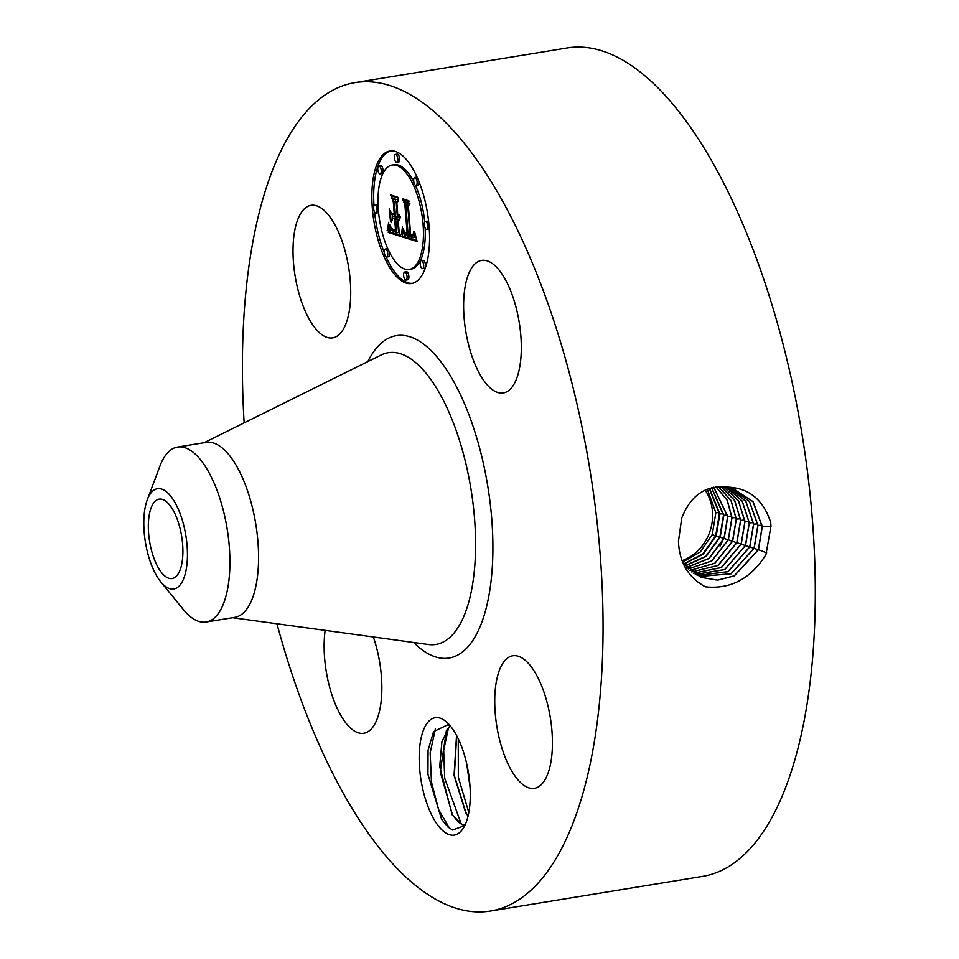 <?xml version="1.0" encoding="UTF-8"?>
<svg xmlns="http://www.w3.org/2000/svg" width="959" height="959" viewBox="0 0 959 959"><rect width="100%" height="100%" fill="white"/><g stroke="black" fill="none" stroke-linecap="round" stroke-linejoin="round"><path stroke-width="1.44" d="M682.173 560.643A45.121 40.422 107.9 0 0 705.081 490.097M682.724 562.07L700.286 551.952L712.225 534.583L715.858 512.681L707.251 489.138M149.208 515.127A40.23 16.231 80.7 0 1 159.134 499.136A40.23 16.231 80.7 0 1 177.439 519.79A40.23 16.231 80.7 0 1 182.03 562.537A40.23 16.231 80.7 0 1 172.105 578.529A40.23 16.231 80.7 0 1 153.8 557.874A40.23 16.231 80.7 0 1 149.208 515.127M148.657 556.604A50.803 20.499 80.7 0 1 147.29 499.711A50.803 20.499 80.7 0 1 182.582 521.061A50.803 20.499 80.7 0 1 184.116 577.486A50.803 20.499 80.7 0 1 160.692 581.753A50.803 20.499 80.7 0 1 148.657 556.604M723.637 538.778L720.041 546.091M683.887 564.072L703.139 554.254L716.205 535.865L719.837 513.964L709.504 488.335M683.707 563.844L702.767 553.99L715.714 535.733L719.37 513.832L709.252 488.419M147.29 499.711L159.853 466.278A88.648 35.771 80.7 0 1 177.547 447.062A88.648 35.771 80.7 0 1 221.445 503.535A88.648 35.771 80.7 0 1 227.99 586.788A88.648 35.771 80.7 0 1 206.125 622.031A88.648 35.771 80.7 0 1 183.241 609.444L160.692 581.753M685.17 565.69L705.824 556.256L719.861 537.064L723.518 515.175L711.506 487.747M177.547 447.062L206.197 442.387A88.648 35.771 80.7 0 1 246.523 487.903A88.648 35.771 80.7 0 1 256.64 582.113A88.648 35.771 80.7 0 1 234.775 617.356L206.125 622.031M685.289 565.834L706.064 556.424L720.185 537.148L723.817 515.247L711.662 487.711M686.62 567.344L708.845 558.474L723.997 538.407L727.653 516.505L713.676 487.268M686.692 567.416L708.977 558.57L724.165 538.443L727.797 516.529L713.736 487.256M244.149 422.859A419.706 169.371 80.7 0 1 251.522 249.472A419.706 169.371 80.7 0 1 355.07 82.618A419.706 169.371 80.7 0 1 546.019 298.141A419.706 169.371 80.7 0 1 593.921 744.196A419.706 169.371 80.7 0 1 490.385 911.05A419.706 169.371 80.7 0 1 276.971 623.782M436.705 823.649A59.47 23.999 80.7 0 1 419.67 747.457A59.47 23.999 80.7 0 1 446.57 722.031A59.47 23.999 80.7 0 1 452.756 729.176A59.47 23.999 80.7 0 1 463.784 827.377A59.47 23.999 80.7 0 1 436.705 823.649M483.408 380.016A67.154 27.104 80.7 0 1 463.629 307.923A67.154 27.104 80.7 0 1 481.646 260.404A67.154 27.104 80.7 0 1 501.533 273.339A67.154 27.104 80.7 0 1 521.3 345.432A67.154 27.104 80.7 0 1 503.295 392.95A67.154 27.104 80.7 0 1 483.408 380.016M550.981 761.638A67.154 27.104 80.7 0 1 534.415 788.334A67.154 27.104 80.7 0 1 503.859 753.846A67.154 27.104 80.7 0 1 496.199 682.484A67.154 27.104 80.7 0 1 512.753 655.788A67.154 27.104 80.7 0 1 543.309 690.264A67.154 27.104 80.7 0 1 550.981 761.638M373.339 636.968A67.154 27.104 80.7 0 1 363.809 733.263A67.154 27.104 80.7 0 1 343.921 720.329A67.154 27.104 80.7 0 1 325.137 630.375M294.473 232.03A67.154 27.104 80.7 0 1 311.04 205.334A67.154 27.104 80.7 0 1 341.596 239.822A67.154 27.104 80.7 0 1 349.256 311.184A67.154 27.104 80.7 0 1 332.689 337.88A67.154 27.104 80.7 0 1 302.133 303.404A67.154 27.104 80.7 0 1 294.473 232.03M372.332 208.091A67.154 27.104 80.7 0 1 389.893 150.983A67.154 27.104 80.7 0 1 429.105 226.42A67.154 27.104 80.7 0 1 411.543 283.528A67.154 27.104 80.7 0 1 372.332 208.091M688.154 568.915L711.65 560.931L728.229 539.785L731.909 517.8L727.198 500.31L716.025 486.92M355.07 82.618L567.296 47.95A419.706 169.371 80.7 0 1 758.257 263.473A419.706 169.371 80.7 0 1 806.159 709.528A419.706 169.371 80.7 0 1 702.623 876.382L490.385 911.05M681.717 518.028L678.457 541.296C679.272 562.37 688.25 577.534 705.416 586.824C730.71 589.413 750.885 578.661 765.953 554.59L770.964 526.191L770.724 522.535C763.328 499.579 748.763 487.771 727.006 487.1L723.254 486.896C706.028 486.381 693.165 494.568 684.654 511.459L681.717 518.028M464.743 825.567L452.636 830.038L447.937 827.018L441.56 819.238L427.93 774.285L428.074 750.274L433.552 731.645L447.949 724.716L450.143 725.735M374.525 211.843A67.154 27.104 -99.3 0 0 384.367 252.828M386.081 256.892A67.154 27.104 -99.3 0 0 412.454 283.337M390.816 150.875A67.154 27.104 -99.3 0 0 373.998 205.646M688.19 568.951L711.722 560.979L728.337 539.809L732.005 517.812L727.282 500.31L716.085 486.908M701.041 577.33L717.584 580.123L734.234 575.832L758.353 549.651L762.189 526.647L752.995 501.665L732.173 487.975M683.12 563.041L701.089 577.354L717.644 580.159L734.306 575.88L758.461 549.675L762.285 526.659L753.091 501.677L732.256 487.999L727.006 487.1M424.717 222.092A52.913 21.35 -99.3 0 0 415.427 185.303M413.808 181.922A52.913 21.35 -99.3 0 0 394.017 164.744L392.195 165.032A52.913 21.35 -99.3 0 0 378.361 210.033A52.913 21.35 -99.3 0 0 409.253 269.467A52.913 21.35 -99.3 0 0 423.087 224.478A52.913 21.35 -99.3 0 0 392.195 165.032M409.253 269.467L411.075 269.167A52.913 21.35 -99.3 0 0 425.149 227.966M406.005 280.076L407.827 279.776A4.076 1.642 -99.3 0 0 408.894 276.324A4.076 1.642 -99.3 0 0 406.508 271.745L404.698 272.044A4.076 1.642 -99.3 0 0 403.631 275.509A4.076 1.642 -99.3 0 0 406.005 280.076A4.076 1.642 -99.3 0 0 407.072 276.612A4.076 1.642 -99.3 0 0 404.698 272.044M378.122 206.245A4.076 1.642 -99.3 0 0 376.515 204.746L374.693 205.046A4.076 1.642 -99.3 0 0 373.626 208.511A4.076 1.642 -99.3 0 0 376 213.078A4.076 1.642 -99.3 0 0 377.067 209.613A4.076 1.642 -99.3 0 0 374.693 205.046M376 213.078L377.822 212.778A4.076 1.642 -99.3 0 0 378.541 212.119M386.705 257.06A4.076 1.642 -99.3 0 0 387.772 253.596A4.076 1.642 -99.3 0 0 385.398 249.028A4.076 1.642 -99.3 0 0 384.331 252.493A4.076 1.642 -99.3 0 0 386.705 257.06L388.527 256.76A4.076 1.642 -99.3 0 0 389.594 253.308A4.076 1.642 -99.3 0 0 389.462 252.289M387.844 248.908A4.076 1.642 -99.3 0 0 387.22 248.729L385.398 249.028M396.75 162.467L398.572 162.167A4.076 1.642 -99.3 0 0 399.627 158.703A4.076 1.642 -99.3 0 0 397.254 154.135L395.432 154.435A4.076 1.642 -99.3 0 0 394.377 157.887A4.076 1.642 -99.3 0 0 396.75 162.467A4.076 1.642 -99.3 0 0 397.817 159.002A4.076 1.642 -99.3 0 0 395.432 154.435M380.16 173.903L381.982 173.603A4.076 1.642 -99.3 0 0 383.049 170.139A4.076 1.642 -99.3 0 0 380.675 165.571L378.853 165.859A4.076 1.642 -99.3 0 0 377.786 169.323A4.076 1.642 -99.3 0 0 380.16 173.903A4.076 1.642 -99.3 0 0 381.226 170.438A4.076 1.642 -99.3 0 0 378.853 165.859M426.755 229.465A4.076 1.642 -99.3 0 0 427.822 226A4.076 1.642 -99.3 0 0 425.436 221.433A4.076 1.642 -99.3 0 0 424.369 224.885A4.076 1.642 -99.3 0 0 426.755 229.465L428.565 229.165A4.076 1.642 -99.3 0 0 429.26 228.554M428.733 222.368A4.076 1.642 -99.3 0 0 427.258 221.133L425.436 221.433M422.595 268.64L424.417 268.352A4.076 1.642 -99.3 0 0 425.472 264.888A4.076 1.642 -99.3 0 0 423.099 260.309L421.277 260.608A4.076 1.642 -99.3 0 0 420.222 264.073A4.076 1.642 -99.3 0 0 422.595 268.64A4.076 1.642 -99.3 0 0 423.662 265.187A4.076 1.642 -99.3 0 0 421.277 260.608M416.05 185.483A4.076 1.642 -99.3 0 0 417.117 182.018A4.076 1.642 -99.3 0 0 414.732 177.451A4.076 1.642 -99.3 0 0 413.677 180.903A4.076 1.642 -99.3 0 0 416.05 185.483L417.872 185.183A4.076 1.642 -99.3 0 0 418.927 181.719A4.076 1.642 -99.3 0 0 418.903 181.383M417.177 177.319A4.076 1.642 -99.3 0 0 416.554 177.151L414.732 177.451M728.337 539.809L732.448 541.403M730.123 487.544L749.411 501.449L757.862 525.376L754.05 548.236L731.082 573.758L699.087 576.479L731.154 573.806L754.158 548.272L757.97 525.4L749.482 501.449L730.171 487.544M464.983 825.088L462.166 824.512L458.186 821.959L452.456 814.85L440.265 771.899L446.403 730.518L450.095 725.711M449.963 725.639L441.919 741.595L439.713 766.493L452.216 814.898L462.166 824.644L464.959 825.136M689.917 570.521L714.899 563.245L732.64 541.212L736.332 519.071L731.082 500.514L718.531 486.728M689.881 570.485L714.815 563.197L732.532 541.188L736.236 519.059L730.998 500.514L718.471 486.728M402.324 236.549L403.379 228.805L405.13 234.452L408.21 236.334L405.909 205.214L404.195 201.606L409.865 203.44L408.39 206.245L410.644 234.847L412.909 235.051L413.916 231.431L413.401 235.446L410.836 235.638L410.812 237.005L412.897 237.712L414.096 237.041L414.6 231.946L417.105 241.44L402.265 236.933L404.147 236.25L404.65 233.421M401.473 234.38L402.48 227.055L401.965 234.308M404.518 231.79L407.167 233.708L404.914 204.806L402.516 198.765L408.846 200.815L409.193 201.678L403.259 199.76L405.261 204.699L407.623 234.655L405.321 233.588L404.518 231.79M388.251 232.402L389.606 224.442L392.015 230.556L396.774 232.833L395.719 219.383L394.964 219.132L395.899 231.011L392.147 229.441L390.505 226.408L392.303 228.937L395.528 230.136L394.652 219.036L392.782 218.436L391.176 222.656L390.229 210.608L392.687 216.051L395.528 216.962L394.389 202.481L392.507 198.225L398.596 200.191L396.87 203.284L397.841 215.643L399.388 214.516L399.663 215.188L397.901 216.41L398.009 217.765L400.335 216.89L399.663 219.491L398.201 220.186L399.16 232.318L401.126 236.561L388.251 232.402L390.061 232.114L390.9 228.542M387.436 229.513L388.707 222.272L388.551 226.983L387.16 230.352L387.939 229.429M389.21 208.93L390.553 221.889L389.21 208.93M394.269 214.205L393.298 201.905L390.625 194.929L397.805 197.254L398.177 198.129L391.38 195.936L393.586 201.654L394.64 215.08L391.728 213.389L394.533 214.169M468.1 815.845L465.93 812.657L454.338 775.543L456.688 735.685M468.04 816.133L465.69 812.693L454.063 775.351L456.544 735.409M402.265 236.933L404.147 236.25M416.841 240.505L404.087 236.633M414.636 234.44L415.259 234.332M414.612 234.943L415.367 234.823M414.564 235.411L415.475 235.255M414.504 235.818L415.571 235.65M414.42 236.19L415.655 235.998M414.324 236.513L415.726 236.286M414.216 236.801L415.786 236.537M414.096 237.041L415.834 236.753M413.94 237.233L415.858 236.813M413.773 237.4L415.762 236.945M413.593 237.532L415.595 237.113M413.377 237.628L415.403 237.233M413.149 237.688L415.199 237.329M410.836 235.638L413.305 235.578M411.591 235.902L413.257 235.638M411.855 235.986L413.113 235.782M412.118 236.022L412.945 235.89M412.909 235.051L413.629 234.931M412.766 235.147L413.593 235.015M405.909 205.214L407.731 204.914L406.508 202.361M408.21 236.334L410.032 236.034L407.731 204.914M403.224 230.759L403.871 230.663M403.188 231.203L403.967 231.083M403.14 231.634L404.063 231.479M403.092 232.03L404.159 231.862M403.044 232.426L404.254 232.222M402.984 232.785L404.362 232.569M402.936 233.145L404.458 232.893M404.902 233.037L405.501 232.941M405.106 233.337L405.861 233.217M405.321 233.588L406.244 233.445M405.597 233.816L406.724 233.636M405.921 234.02L407.551 233.756M406.101 234.116L407.563 233.876M406.292 234.212L407.563 234.008M406.496 234.308L407.575 234.128M406.724 234.392L407.587 234.248M406.952 234.464L407.599 234.356M403.259 199.76L404.806 199.508M400.634 235.518L390.061 232.114M398.201 220.186L399.1 220.031M399.591 217.573L400.275 217.453M399.423 217.741L400.263 217.609M399.232 217.873L400.239 217.717M397.901 216.41L399.028 216.231M398.141 216.47L398.836 216.362M399.004 215.212L399.639 215.116M398.86 215.379L399.639 215.26M398.704 215.511L399.603 215.367M398.548 215.607L399.567 215.439M398.381 215.667L399.555 215.475M394.389 202.481L396.211 202.181L394.784 198.969M395.528 216.962L397.35 216.674L396.211 202.181M392.699 218.628L392.459 215.547M392.782 218.436L396.475 218.736L394.652 219.036M392.147 229.441L392.902 229.309M392.543 229.776L393.55 229.609M392.962 230.052L394.221 229.848M393.418 230.292L394.964 230.04M393.909 230.484L395.576 230.124M394.916 230.771L395.863 230.616M395.228 230.855L395.875 230.747M394.964 219.132L397.541 219.084L395.719 219.383M396.774 232.833L398.596 232.534L397.541 219.084M389.342 226.995L390.301 226.827M389.282 227.415L390.433 227.223M389.234 227.798L390.553 227.595M389.186 228.158L390.673 227.918M389.09 228.793L390.888 228.494M389.006 229.309L390.816 229.009M388.886 229.872L390.709 229.585M388.815 230.184L390.637 229.884M388.743 230.52L390.553 230.22M388.659 230.855L390.469 230.556M392.147 214.277L393.705 214.025M391.38 195.936L392.938 195.672M691.643 571.936L717.991 565.414L736.836 542.602L740.564 520.317L734.666 500.55L720.988 486.728M691.679 571.96L718.063 565.462L736.944 542.626L740.66 520.341L734.75 500.55L721.048 486.728M727.989 487.208L745.778 501.245L753.534 524.117L749.746 546.834L727.905 571.66L697.169 575.52L727.989 571.708L749.854 546.858L753.642 524.129L745.862 501.245L728.049 487.22M693.441 573.242L721.156 567.608L741.139 544.017L744.891 521.588L738.454 500.874L723.589 486.896M693.489 573.278L721.624 567.416L741.247 544.041L744.987 521.6L738.538 500.874L723.637 486.896M695.335 574.465L724.8 569.574L745.551 545.443L749.315 522.871L742.218 501.042L725.867 486.992L742.134 501.042L749.219 522.847L745.443 545.419L724.728 569.526L695.287 574.441M467.069 765.426L469.934 785.433M466.733 763.903L470.042 786.979M741.247 544.041L745.359 545.635M468.807 812.501L458.342 777.234L458.258 738.802M461.255 824.093L444.7 778.24L443.681 750.19L448.608 727.306M449.519 828.288L438.623 809.648L431.478 782.184L430.171 752.779L435.386 728.924M719.262 512.478L715.858 512.681M715.642 535.925L712.225 534.583M719.777 537.268L716.205 535.865M723.398 513.76L719.837 513.964M723.913 538.61L720.185 537.148M204.015 442.746L381.191 354.986A147.806 59.65 80.7 0 1 452.564 420.821A147.806 59.65 80.7 0 1 472.367 585.685A147.806 59.65 80.7 0 1 428.493 644.52L232.593 617.704M727.533 515.031L723.817 515.247M367.86 361.591A163.33 65.907 80.7 0 1 456.148 386.069A163.33 65.907 80.7 0 1 489.354 593.094A163.33 65.907 80.7 0 1 413.749 642.506M728.145 539.989L724.165 538.443M731.789 516.302L727.797 516.529M771.072 526.143L762.285 526.659M766.685 552.887L758.461 549.675M762.069 525.16L757.97 525.4M736.116 517.572L732.005 517.812M758.269 549.867L754.158 548.272M736.752 542.818L732.64 541.212M394.257 230.592L395.839 230.328M394.581 230.687L395.851 230.484M389.39 226.54L390.169 226.408M388.563 231.215L390.385 230.927M388.467 231.598L390.289 231.299M388.359 231.994L390.181 231.694M740.444 518.831L736.332 519.071M757.742 523.89L753.642 524.129M753.966 548.464L749.854 546.858M741.055 544.232L736.944 542.614M744.771 520.102L740.66 520.341M753.426 522.631L749.315 522.871M749.662 547.05L745.551 545.443M749.099 521.36L744.987 521.6"/></g></svg>
